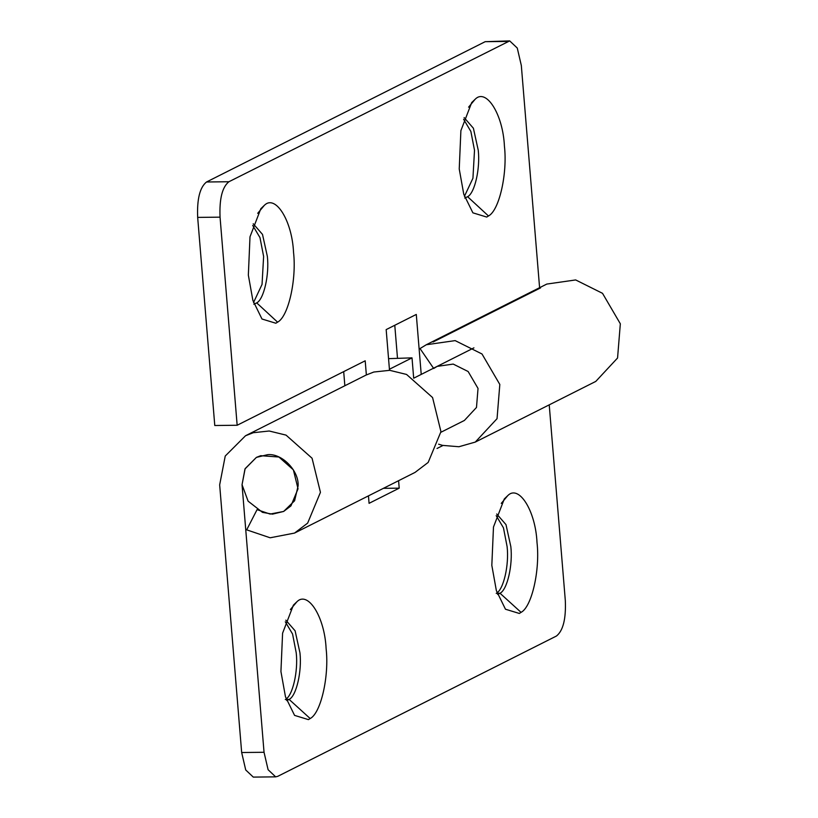 <?xml version="1.0" encoding="UTF-8"?>
<svg xmlns="http://www.w3.org/2000/svg" width="818" height="818" viewBox="0 0 818 818"><rect width="100%" height="100%" fill="white"/><g stroke="black" fill="none" stroke-linecap="round" stroke-linejoin="round"><path stroke-width="1.23" d="M272.466 514.144L283.631 511.454L294.592 500.769L298.1 485.933C299.163 470.933 282.057 453.08 267.578 454.685L256.412 457.385L244.991 468.939L242.046 484.716L248.099 501.158L262.476 512.354L272.466 514.144M496.71 513.98L505.994 524.624L510.831 546.608C512.947 564.809 507.324 589.798 500.013 593.244L497.579 594.369M496.189 515.626L503.459 527.835L507.109 546.639C509.225 564.921 503.551 589.982 496.219 593.326L500.013 593.244L521.066 612.365L519.307 613.449L505.473 609.226L496.373 590.657L491.822 565.361L493.479 527.027L504.287 498.96L507.774 495.606C518.776 484.307 535.555 510.544 537.017 542.61C540.136 569.614 531.945 606.792 521.066 612.365M285.819 620.146L295.104 630.801L299.94 652.774C302.057 670.985 296.433 695.975 289.122 699.421L286.689 700.545M285.298 621.803L292.568 634.011L296.218 652.815C298.335 671.097 292.66 696.159 285.318 699.502L289.122 699.421L310.175 718.541L308.417 719.615L294.582 715.392L285.482 696.824L280.932 671.537L282.588 633.204L293.396 605.136L296.883 601.782C307.885 590.473 324.664 616.721 326.126 648.786C329.245 675.791 321.055 712.969 310.175 718.541M473.939 347.865L413.683 378.202L412.016 357.865L388.55 358.652M412.016 357.865L389.419 369.245L389.511 370.319L386.168 329.603L416.29 314.439L421.219 374.409M368.458 495.861L369.071 503.326L399.204 488.162L398.591 480.698M366.024 375.084L373.816 372.026L389.705 370.329L406.566 374.45L432.579 397.558L440.953 431.659L428.162 462.436L415.033 472.415L294.521 533.08L270.155 537.784L246.688 529.849L257.056 509.655L270.093 514.062L283.631 511.454L290.932 505.902L298.038 488.796L293.376 469.849L278.907 457.017L260.707 455.698L256.402 457.385L245.134 468.663L242.046 484.716L264.04 752.284L268.099 769.728L275.666 776.855L277.783 776.323L556.465 636.015C563.121 630.698 566.076 618.889 565.32 600.606L549.226 404.859M399.204 488.162L383.427 488.326M275.666 776.855L253.283 777.1L245.717 769.963L241.668 752.519L219.664 484.88L225.236 456.035L245.512 435.759L253.304 432.702L269.194 431.004L286.055 435.125L312.067 458.233L320.441 492.334L307.65 523.111L294.521 533.08M437.027 448.479L442.957 445.483M463.601 119.244L470.871 131.453L474.512 150.256L472.937 178.242L464.43 196.34M464.123 117.587L473.397 128.242L478.244 150.215C480.319 168.222 474.859 193.007 467.61 196.719L464.706 198.048M468.591 107.158L475.186 99.213C486.189 87.915 502.968 114.162 504.43 146.228C507.549 173.232 499.358 210.41 488.479 215.983L486.72 217.056L472.886 212.833L463.775 194.265L459.235 168.978L460.892 130.635L471.7 102.567L475.186 99.213M252.711 225.42L259.981 237.619L263.621 256.433L262.046 284.419L253.539 302.507M253.232 223.764L262.506 234.418L267.353 256.392C269.429 274.388 263.969 299.173 256.719 302.895L253.815 304.214M257.701 213.334L264.296 205.39C275.298 194.091 292.077 220.328 293.539 252.394C296.648 279.398 288.468 316.576 277.588 322.159L275.83 323.233L261.985 319.01L252.885 300.441L248.345 275.145L250.001 236.811L260.809 208.743L264.296 205.39M344.848 385.748L343.693 371.628M366.362 374.92L365.196 360.799L237.159 425.258L214.776 425.503L197.67 217.394C196.913 199.111 199.868 187.302 206.525 181.985L228.907 181.739C222.24 187.056 219.296 198.866 220.052 217.159L197.67 217.394M397.476 358.018L394.777 325.267M464.389 420.452L476.485 407.456L478.029 388.438L468.131 371.515L453.213 364.082L437.17 366.372L433.704 368.499L420.033 348.56L426.28 344.746L455.156 340.615L482.006 353.989L499.818 384.46L497.047 418.683L475.268 442.088L458.908 446.74L442.538 445.381L438.591 444.194M539.594 287.701L521.322 65.481L517.262 48.037L509.696 40.9L228.907 181.739M507.579 41.442L485.197 41.677L509.696 40.9M595.77 381.423L617.559 358.018L620.33 323.785L602.518 293.325L575.668 279.94L546.792 284.071L426.28 344.746M485.197 41.677L206.525 181.985M237.159 425.258L220.052 217.159M540.545 287.895L433.07 341.996M501.27 503.387L507.774 495.606M290.38 609.563L296.883 601.782M241.668 752.519L264.04 752.284M467.61 196.719L488.479 215.983M256.719 302.895L277.588 322.159M464.399 420.452L440.902 432.272M366.035 375.084L245.523 435.749M475.289 442.078L595.801 381.403"/></g></svg>
